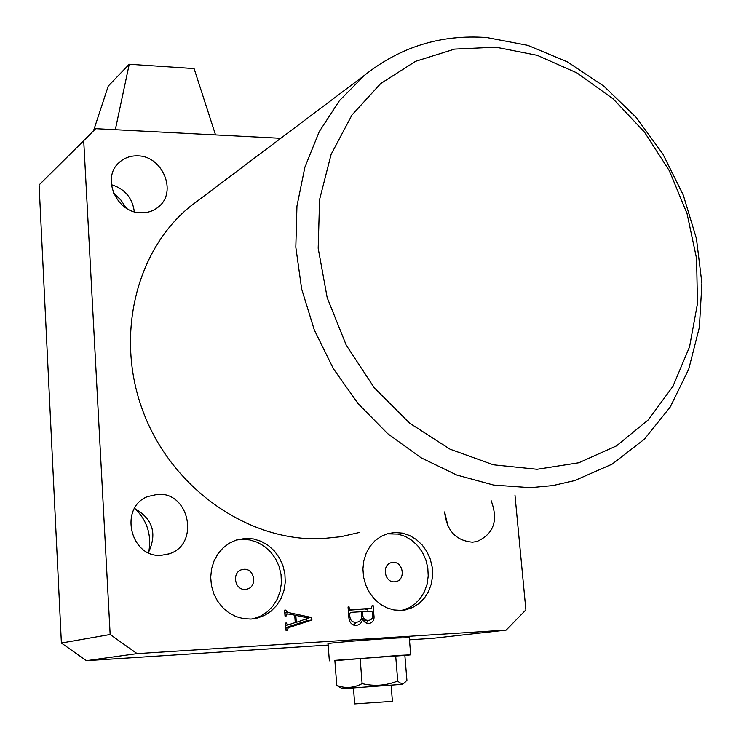 <?xml version="1.0" encoding="UTF-8"?>
<svg xmlns="http://www.w3.org/2000/svg" width="741" height="741" viewBox="0 0 741 741"><rect width="100%" height="100%" fill="white"/><g stroke="black" fill="none" stroke-linecap="round" stroke-linejoin="round"><path stroke-width="1.11" d="M491.163 500.712C498.508 520.46 493.738 534.066 476.852 541.541L472.462 542.18C455.919 540.708 446.628 530.63 444.619 511.929M141.114 212.787C116.828 213.149 101.258 178.275 118.792 162.881C123.997 157.972 130.314 155.638 137.743 155.869C162.705 155.879 177.544 192.132 158.546 206.841C153.628 210.944 147.82 212.926 141.114 212.787M161.362 555.315C130.397 558.223 118.634 507.52 147.57 496.59L157.75 494.293C189.705 491.811 199.94 544.746 169.068 553.851L161.362 555.315M394.851 532.51L387.626 533.659L380.93 536.456L374.946 540.782L369.963 546.469L366.193 553.258L363.803 560.863L362.923 568.94L363.581 577.146L365.758 585.103L369.361 592.457L374.224 598.876L380.124 604.082L386.811 607.833L393.971 609.973L401.289 610.408L405.484 609.88L412.598 607.546L419.017 603.535L424.436 598.061L428.613 591.364L431.373 583.769L432.596 575.627L432.225 567.3L430.289 559.168L426.872 551.6L422.129 544.931L416.266 539.476L409.569 535.474L402.317 533.112L394.851 532.51M401.798 610.38L408.8 607.926L415.09 603.841L420.379 598.33L424.436 591.642L427.094 584.084L428.224 576.007L427.789 567.763L425.806 559.733L422.379 552.267L417.655 545.709L411.839 540.337L405.188 536.401L398.01 534.085L386.997 533.844M392.989 562.428L391.47 562.651C381.504 564.623 384.44 582.843 394.582 581.815L395.916 581.629C406.022 579.814 403.197 561.456 392.989 562.428M245.586 538.355L236.11 540.087L229.136 543.301L222.958 548.025L217.817 554.055L213.964 561.15L211.546 569.005L210.694 577.285L211.444 585.631L213.76 593.689L217.558 601.108L222.652 607.555L228.839 612.77L235.842 616.512L243.354 618.642L251.051 619.059L256.581 618.281L264.102 615.651L270.873 611.334L276.588 605.554L281.006 598.58L283.933 590.707L285.248 582.315L284.887 573.775L282.877 565.457L279.311 557.741L274.346 550.952L268.205 545.404L261.156 541.347L253.496 538.957L245.586 538.355M252.709 618.92L260.323 616.271L267.066 611.983L272.762 606.231L277.171 599.274L280.089 591.448L281.395 583.093L281.043 574.59L279.051 566.309L275.504 558.631L270.558 551.878L264.444 546.358L257.414 542.319L249.8 539.939L241.918 539.346L236.194 540.059M243.928 569.31L241.936 569.644C231.535 572.117 234.628 590.466 245.28 589.391L247.031 589.123C257.609 586.853 254.682 568.291 243.928 569.31M537.058 469.294L578.795 462.764L616.466 445.887L648.31 419.86L672.995 386.237L689.556 346.834L697.466 303.597L696.577 258.544L687.064 213.667L669.438 170.912L644.466 132.111L613.224 98.942L576.989 72.933L537.299 55.343L495.877 47.183L454.622 49.11L415.534 61.327L380.661 83.576L351.947 115.05L331.125 154.36L319.575 199.57L318.185 248.281L327.207 297.771L346.251 345.195L374.251 387.775L409.551 423.092L450.037 449.194L493.358 464.792L537.058 469.294M486.809 37.559L527.87 45.377L567.411 61.873L603.952 86.234L636.167 117.393L662.926 154.119L683.267 195.031L696.438 238.621L701.903 283.284L699.356 327.374L688.732 369.166L670.253 406.976L644.448 439.135L612.159 464.116L574.581 480.603L552.869 485.559L530.343 487.68L493.58 485.059L456.706 475.009L420.99 457.734L387.728 433.698L358.153 403.678L333.376 368.694L314.314 329.995L301.652 289.009L295.816 247.207L296.946 206.118L304.894 167.17L319.241 131.676L339.369 100.748L364.452 75.313C400.381 46.794 441.173 34.216 486.809 37.559M200.292 198.875L190.224 206.452C135.214 250.995 114.253 338.396 144.106 414.2C173.69 490.079 249.661 541.958 321.751 538.661L340.804 536.725L359.265 532.501M355.967 625.385C351.595 625.024 349.224 622.329 348.844 617.281L348.048 607.018L349.104 606.953L349.196 608.241L350.474 609.621L371.417 608.407L372.102 605.666L373.14 605.61L373.909 615.252C374.538 619.457 373.158 622.144 369.778 623.311L368.805 623.431C365.785 623.505 363.729 621.884 362.645 618.587C362.117 622.227 360.265 624.45 357.079 625.237L355.967 625.385M280.756 138.317L95.672 128.684L83.714 140.688L110.159 634.5L137.104 653.636L86.438 660.685L328.161 645.068M514.958 494.979L525.888 609.899L506.131 630.1L137.104 653.636M286.647 623.681L287.953 624.95L295.251 622.551L294.714 615.15L287.156 613.863L286.1 616.058L285.016 616.123L284.6 610.176L285.683 610.112L287.517 612.362L311.035 617.373L311.98 619.976L288.332 627.747L287.119 630.341L286.035 630.406L285.517 623.07L286.6 623.005L286.647 623.681L285.572 623.839M135.121 508.697C147.255 520.701 151.785 535.178 148.728 552.147M83.714 140.688L39.097 184.944L61.392 643.04L86.438 660.685M39.097 184.944L95.672 128.684M506.131 630.1L433.29 638.279L409.458 639.816M113.558 193.077L120.802 199.95L126.396 208.202M110.159 634.5L61.392 643.04M134.529 508.456C152.766 518.774 157.388 533.52 148.367 552.693M111.391 184.685C124.812 188.844 132.454 197.856 134.316 211.722M444.619 512.031L448.073 526.416M348.057 607.12L349.104 606.953M348.159 608.407L349.196 608.241M348.279 609.963L350.474 609.621M348.307 610.288L371.167 608.444M372.112 605.768L373.14 605.61M367.758 608.972L367.944 611.362M372.834 615.41L373.909 615.252M368.073 620.393L366.397 623.144M361.413 618.763L362.645 618.587M356.273 622.236L353.772 625.145M363.85 620.986L368.823 620.291M348.594 614.03L349.641 613.872L349.863 616.771C350.447 620.606 352.512 622.421 356.05 622.236L356.523 622.199M348.816 616.92L349.863 616.771M356.05 622.236L357.403 622.079C360.571 621.319 362.006 619.106 361.701 615.428L361.404 611.733L350.456 612.381L349.641 613.872M362.775 615.762C363.544 619.013 365.452 620.532 368.499 620.319L369.435 620.208C372.001 619.43 373.121 617.494 372.797 614.391L372.649 612.511L371.389 611.168L362.451 611.677L362.775 615.762L361.728 615.91M363.84 620.977L368.499 620.319M361.413 611.834L362.451 611.677M284.989 615.734L286.063 615.558M284.609 610.297L285.683 610.112M284.637 610.797L285.711 610.612M284.785 612.807L287.517 612.362M284.85 613.733L286.202 614.02M307.747 617.883L311.035 617.373M306.107 619.161L306.691 620.773L311.98 619.976M306.691 620.773L285.841 627.618M285.869 628.099L288.332 627.747M286.007 629.989L287.082 629.841M285.517 623.172L286.6 623.005M296.317 622.366L308.58 618.059L295.816 615.373L296.317 622.366L295.251 622.523M294.742 615.539L295.816 615.373M391.109 685.249L392.406 701.181L386.867 701.736L354.689 703.922L353.457 688.009M336.757 685.462C345.362 688.639 353.809 688.028 362.117 683.637C374.316 686.546 386.181 685.675 397.732 681.007C400.177 683.572 402.474 684.138 404.623 682.711L406.911 680.284L404.855 655.405L334.858 660.361L336.757 685.462L342.361 688.741L402.261 684.351L404.512 682.785M404.864 655.535L410.709 654.84L398.945 655.396L334.886 660.694M409.282 637.742L397.519 637.992C373.621 639.214 325.169 643.244 328.059 643.753L329.347 660.852M362.117 683.637L360.126 658.184M397.732 681.007L395.666 655.674M93.523 130.814L108.251 86.067L129.23 64.254L194.086 68.58L215.538 134.918M115.327 129.703L129.23 64.254M364.452 75.313L190.224 206.452M246.049 589.317L247.031 589.123M252.829 618.892L256.581 618.281M395.166 581.768L395.916 581.629M402.437 610.325L405.484 609.88M169.068 553.851L165.78 554.759M158.546 206.841L156.953 208.091M476.852 541.541L474.916 541.93M371.232 608.444L365.841 609.269M369.778 623.311L369.111 623.403M357.079 625.237L356.217 625.358M287.156 613.863L284.887 614.233M287.703 624.987L285.674 625.293M410.709 654.84L409.282 637.695"/></g></svg>
